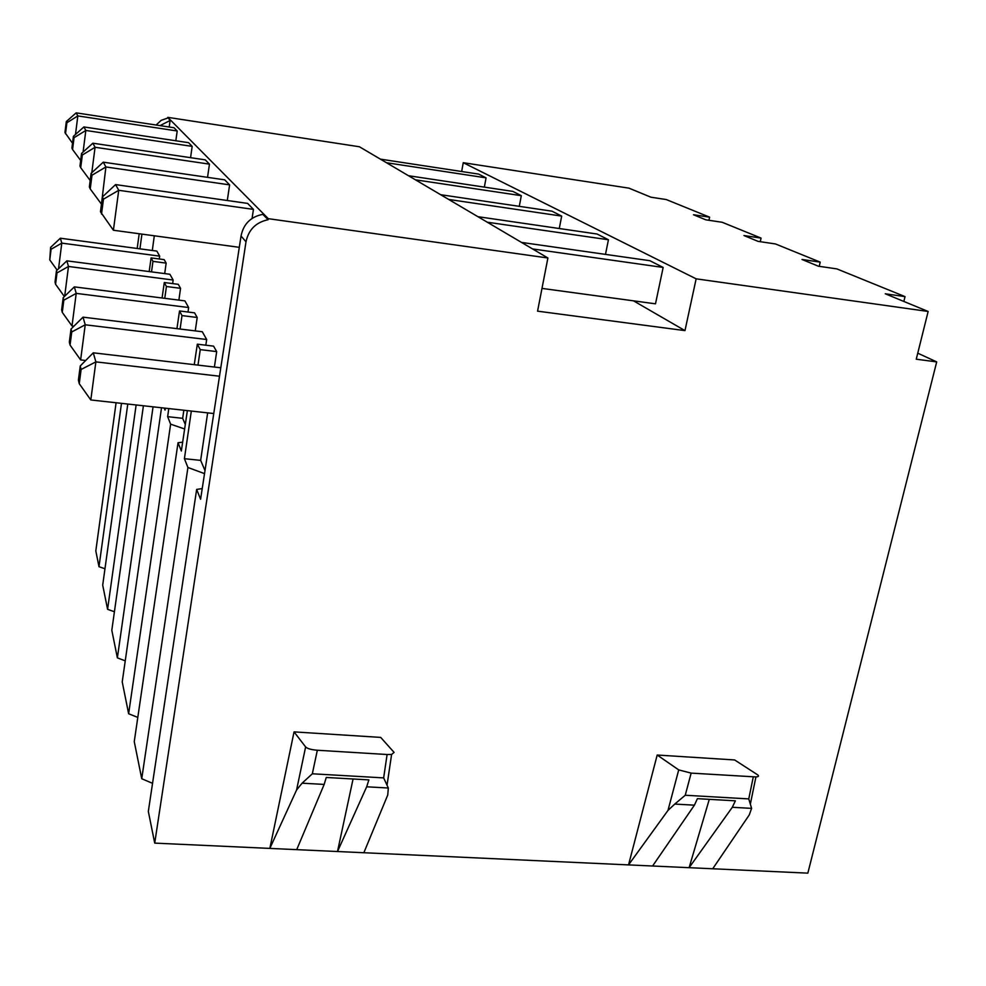 <?xml version="1.0" encoding="UTF-8"?>
<svg xmlns="http://www.w3.org/2000/svg" width="986" height="986" viewBox="0 0 986 986"><rect width="100%" height="100%" fill="white"/><g stroke="black" fill="none" stroke-linecap="round" stroke-linejoin="round"><path stroke-width="1.48" d="M104.972 568.762L98.994 566.703L95.815 550.928L116.089 402.756M114.413 611.764L107.585 609.311L102.704 585.129L127.786 404.038M125.247 660.842L117.371 657.872L111.812 630.264L143.401 405.764M137.806 717.414L128.636 713.753L122.227 681.918L161.519 407.773M152.547 783.34L141.737 778.73L134.256 741.62L178.035 442.714L181.338 450.996L187.377 410.62M268.106 219.718L262.818 214.356C250.74 216.735 243.48 223.945 241.04 235.999L200.589 499.249L196.658 489.413L148.331 811.416L154.716 843.116L245.995 241.804C248.595 229.652 255.966 222.281 268.106 219.718L268.278 218.67L167.793 117.346L170.11 120.502L169.21 127.021M917.756 353.173L936.7 361.899L807.842 873.14L154.716 843.116M903.854 301.445L905.037 296.613L885.28 293.791L928.146 311.465L696.141 278.828L463.247 162.702L628.957 188.153L650.945 197.212L666.24 199.542L709.612 217.166L708.934 220.297M819.23 266.331L820.204 262.128L801.988 259.466L818.331 266.195L836.867 268.895L905.037 296.613M760.268 241.693L761.069 238.094L743.949 235.543L758.086 241.373L775.477 243.949L820.204 262.128M709.612 217.166L693.466 214.738L705.816 219.829L722.196 222.281L761.069 238.094M633.493 300.829L684.974 330.618L537.567 311.157L547.896 257.987L268.278 218.67M463.247 162.702L461.67 171.502M696.141 278.828L684.974 330.618M519.289 206.345L521.311 195.684L512.831 191.395L408.475 175.718M559.272 228.518L561.687 216.107L551.95 211.177L440.656 194.698M605.478 254.388L608.436 239.758L597.109 234.027L477.902 216.686M521.52 242.42L649.836 260.698L663.159 267.44L655.493 303.824L541.98 288.405M380.399 159.14L478.629 174.091L486.061 177.85L484.36 187.118M486.061 177.85L386.5 162.739M167.793 117.346L359.422 146.766L547.896 257.987M521.311 195.684L415.439 179.822M561.687 216.107L448.679 199.443M608.436 239.758L487.257 222.207M663.159 267.44L532.551 248.94M166.153 263.114L152.966 261.364L151.104 257.901L164.169 259.638L166.153 263.114L164.699 273.59M152.3 250.493L154.309 235.79M205.002 470.544L200.651 460.376L207.652 412.863M214.406 367.038L216.686 351.595L200.244 349.623L197.323 344.176L213.568 346.135L216.686 351.595M183.84 410.238L182.669 418.323L185.306 424.485M195.265 330.902L197.2 317.48L194.55 312.845L179.526 310.96L176.938 328.658M178.885 300.126L180.549 288.319L178.269 284.325L164.292 282.526L162.074 297.994M175.828 140.764L177.197 130.99L77.832 115.917L76.156 112.86L174.054 127.749L177.197 130.99M173.142 280.024L169.9 274.268L66.863 260.846L68.478 266.466L173.142 280.024L172.636 283.598M192.171 146.384L188.56 142.674L83.909 126.947L85.831 130.46L192.171 146.384L190.569 157.674M188.646 307.533L184.9 300.878L74.344 286.877L76.218 293.384L188.646 307.533L187.993 312.02M209.451 164.144L205.273 159.855L92.844 143.204L95.075 147.271L209.451 164.144L207.541 177.344M206.678 339.517L202.303 331.752L83.034 317.159L85.227 324.788L206.678 339.517L205.827 345.199M229.615 184.875L224.722 179.846L103.271 162.172L105.896 166.954L229.615 184.875L227.298 200.503M252.059 218.535L253.451 209.389L247.622 203.399L115.584 184.592L118.727 190.298L113.402 230.243L239.302 247.326M159.276 258.985L159.67 256.126L61.785 243.123L60.368 238.218L156.836 251.097L159.67 256.126M57.126 270.115L49.768 259.897L50.619 247.375L51.087 249.248L61.785 243.123L58.544 268.771M50.619 247.375L60.368 238.218M51.087 249.248L49.768 259.897M72.52 143.229L64.953 132.518L66.308 121.561L66.888 122.745L77.832 115.917L75.491 134.466M66.308 121.561L76.156 112.86M66.888 122.745L65.507 133.763M56.461 270.756L55.043 282.045L55.573 284.264L57.003 272.912L56.461 270.756L66.863 260.846M57.003 272.912L68.478 266.466L64.682 296.231M55.573 284.264L64.373 296.527M73.395 136.339L71.916 148.06L72.557 149.502L74.049 137.707L73.395 136.339L83.909 126.947M74.049 137.707L85.831 130.46L83.083 152.054M72.557 149.502L80.667 160.459M63.19 297.686L61.65 309.789L62.266 312.352L63.819 300.188L63.19 297.686L74.344 286.877M63.819 300.188L76.218 293.384L72.003 325.972L73.888 326.193M62.266 312.352L72.003 325.972M81.567 153.422L79.965 166.018L80.704 167.682L82.331 155.012L81.567 153.422L92.844 143.204M82.331 155.012L95.075 147.271L91.797 172.723M80.704 167.682L90.182 180.512M71.017 329.028L69.34 342.068L70.055 345.075L71.756 331.962L71.017 329.028L83.034 317.159M71.756 331.962L85.227 324.788L80.63 359.902L85.683 360.494M70.055 345.075L80.63 359.902M91.106 173.351L89.356 186.97L90.231 188.93L92.006 175.225L91.106 173.351L103.271 162.172M92.006 175.225L105.896 166.954L101.509 203.708M90.231 188.93L101.09 203.646M79.25 383.69L81.123 369.467L80.248 365.979L78.399 380.103L79.25 383.69L90.811 399.959L213.765 413.541M90.811 399.959L95.876 361.874L219.496 376.221M220.79 367.79L93.276 352.815L95.876 361.874L81.123 369.467M80.248 365.979L93.276 352.815M253.451 209.389L118.727 190.298L103.468 199.172L102.396 196.941L115.584 184.592M102.396 196.941L100.461 211.756L113.402 230.243M101.509 214.085L103.468 199.172M152.966 261.364L151.511 271.877M107.585 609.311L136.13 404.963M149.182 271.569L151.104 257.901M98.994 566.703L121.475 403.348M141.922 234.113L139.926 248.842M137.19 248.472L139.199 233.744M167.694 118.049L161.186 120.341L156.108 125.025M160.028 125.616L170.11 120.502M294.05 731.883L269.844 848.404L296.576 790.008L305.623 746.944L294.05 731.883L380.695 737.405L394.08 752.392L391.639 754.438L387.104 754.512L317.332 750.247C311.243 749.742 307.336 748.633 305.623 746.944M936.7 361.899L916.253 359.2L928.146 311.465M657.194 755.029L734.644 759.959L757.531 774.762C759.183 776.031 758.665 776.758 755.966 776.943L691.149 773.11L678.713 769.906L657.194 755.029L628.538 864.895L667.99 810.418L678.713 769.906M363.846 852.73L387.745 795.012L388.324 788.011L366.681 786.803L337.508 851.522L353.074 778.989M296.724 849.636L324.172 784.412L326.243 777.461L368.875 779.889L366.681 786.803M324.172 784.412L302.098 783.18L312.34 773.788L383.653 777.892L388.324 788.011M302.098 783.18L296.576 790.008M196.658 489.413L202.229 488.588M712.718 868.765L749.286 814.892L751.603 808.372L732.302 807.287L689.115 867.68L709.291 799.338M652.596 866.004L694.415 805.168L674.757 804.071L667.99 810.418M674.757 804.071L685.245 795.246L691.149 773.11M694.415 805.168L697.398 798.66L735.371 800.829L732.302 807.287M685.245 795.246L748.768 798.907L751.603 808.372M141.737 778.73L187.919 467.5L204.521 473.625M194.254 364.672L197.323 344.176M200.244 349.623L197.989 365.103M191.321 411.063L184.407 458.7L187.919 467.5M178.035 442.714L182.656 442.184M200.651 460.376L184.407 458.7M128.636 713.753L170.627 424.165L167.645 416.671L168.791 408.574M184.629 428.984L170.627 424.165M164.206 408.068L165.032 410.114L165.315 408.192M180.093 329.041L182.003 315.594L179.526 310.96M182.003 315.594L197.2 317.48M182.669 418.323L167.645 416.671M117.371 657.872L153.052 406.836M164.773 298.339L166.424 286.507L164.292 282.526M166.424 286.507L180.549 288.319M312.34 773.788L317.332 750.247M387.104 754.512L383.653 777.892M241.04 235.999L245.995 241.804M753.279 776.906L748.768 798.907M391.602 754.438L387.079 784.942M755.917 776.943L750.482 803.43"/></g></svg>
